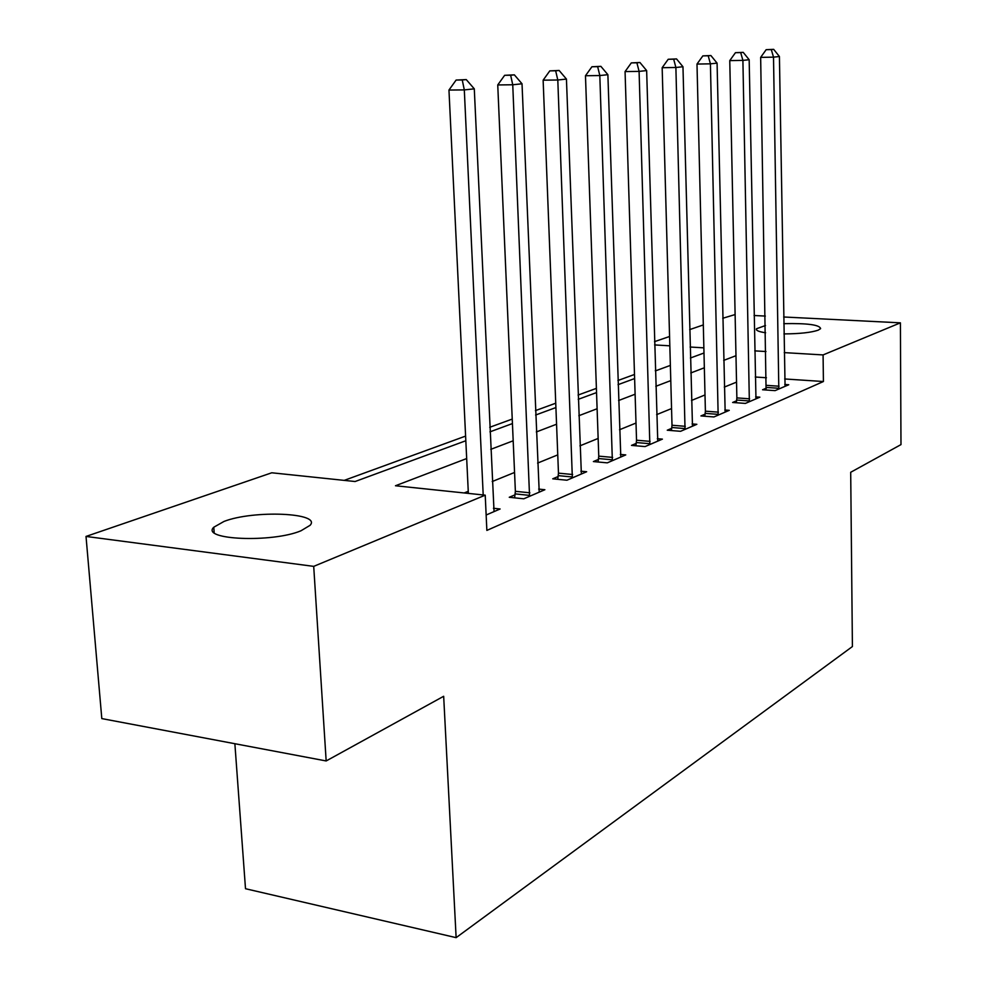 <?xml version="1.0" encoding="UTF-8"?>
<svg xmlns="http://www.w3.org/2000/svg" width="987" height="987" viewBox="0 0 987 987"><rect width="100%" height="100%" fill="white"/><g stroke="black" fill="none" stroke-linecap="round" stroke-linejoin="round"><path stroke-width="1.48" d="M783.777 323.662C807.403 323.156 819.691 324.822 820.616 328.634L818.124 330.189C811.018 332.57 799.618 333.803 783.937 333.914M765.628 332.779C758.608 331.718 755.573 330.374 756.535 328.72L765.493 325.525M300.973 530.784C272.165 542.986 200.275 539.877 213.772 527.243L223.987 521.444C253.548 509.847 322.058 512.734 310.054 525.331L300.973 530.784M234.869 743.717L245.504 888.719L456.13 937.65L852.41 646.547L850.695 472.279L900.983 444.606L900.403 322.835L823.084 354.925L784.246 352.618M456.13 937.65L443.669 696.279L326.166 760.952L101.809 718.598L86.017 536.434L271.783 472.785L355.11 481.52L465.827 440.745M634.493 374.468L617.911 380.526M596.395 388.372L578.061 395.059M555.743 403.202L535.435 410.617M512.241 419.068L489.737 427.285M465.605 436.094L344.204 480.385M654.517 341.65L669.568 336.493M689.679 329.609L703.312 324.933M722.755 318.27L735.105 314.557M656.565 370.483L655.343 370.396M466.678 458.548L395.466 485.752L485.222 495.166L486.862 530.414L823.417 381.525L784.677 378.959M766.443 377.762L755.252 377.009M736.536 382.129L724.285 387.114M705.002 394.96L691.492 400.463M671.555 408.569L656.639 414.639M636.01 423.041L619.528 429.74M598.147 438.438L579.924 445.853M557.754 454.884L537.594 463.088M514.56 472.452L492.217 481.545M468.257 491.292L464.174 492.957M486.147 515.004L500.125 508.984L493.438 508.268M515.078 494.808L509.255 497.275L523.776 498.805L544.873 489.725L538.655 489.096M558.186 476.511L552.732 478.818L566.945 480.225L586.648 471.737L580.862 471.194M598.492 459.399L593.397 461.571L607.301 462.854L625.746 454.908L620.329 454.427M636.27 443.373L631.495 445.396L645.091 446.58L662.4 439.129L657.342 438.709M671.752 428.309L667.261 430.221L680.574 431.307L696.847 424.311L692.097 423.929M705.15 414.133L700.918 415.934L713.946 416.946L729.27 410.345L724.816 410.012M736.623 400.771L732.625 402.474L745.395 403.412L759.854 397.181L755.66 396.885M766.344 388.162L762.569 389.766L775.079 390.63L788.736 384.757L784.788 384.486M326.166 760.952L313.706 566.365L86.017 536.434M754.08 315.507L765.332 316.074M783.666 316.987L900.403 322.835M823.417 381.525L823.084 354.925M485.222 495.166L313.706 566.365M735.981 355.702L723.693 360.391M704.348 367.781L690.789 372.963M670.79 380.6L655.812 386.312M635.11 394.22L618.565 400.537M597.11 408.741L578.814 415.724M556.557 424.225L536.311 431.961M513.178 440.794L490.749 449.356M765.961 351.532L754.759 350.866M703.867 347.843L690.123 347.029M669.828 345.82L654.615 344.919M489.947 431.85L512.438 423.571M535.62 415.033L555.903 407.557M578.222 399.34L596.543 392.592M618.047 384.671L634.616 378.564M655.368 370.915L670.37 365.4M690.406 358.01L703.99 353.013M483.198 494.956L464.309 89.903L474.291 88.842L494.055 511.599M468.356 493.401L448.962 90.051L464.309 89.903L462.249 79.984L466.259 79.589L456.117 80.058L462.249 79.984M456.117 80.058L448.962 90.051M474.291 88.842L466.259 79.589M529.563 496.313L512.746 84.771L522.024 83.784L539.223 492.155M514.597 497.843L515.374 491.316L497.744 84.944L512.746 84.771L510.649 75.222L514.363 74.852L504.641 75.308L510.649 75.222M504.641 75.308L497.744 84.944M522.024 83.784L514.363 74.852M572.349 477.893L557.803 79.996L566.439 79.083L581.368 474.019M557.741 479.312L558.469 473.143L543.134 80.181L557.803 79.996L555.656 70.793L559.123 70.459L549.796 70.879L555.656 70.793M549.796 70.879L543.134 80.181M566.439 79.083L559.123 70.459M612.359 460.67L599.825 75.543L607.881 74.691L620.798 457.043M598.085 462.002L598.764 456.142L585.476 75.74L599.825 75.543L597.653 66.66L600.886 66.351L591.916 66.758L597.653 66.66M591.916 66.758L585.476 75.74M607.881 74.691L600.886 66.351M649.841 444.545L639.095 71.385L646.645 70.583L657.761 441.127M635.899 445.779L636.541 440.214L625.067 71.595L639.095 71.385L636.899 62.798L639.934 62.502L631.298 62.897L636.899 62.798M631.298 62.897L625.067 71.595M646.645 70.583L639.934 62.502M685.04 429.394L675.885 67.486L682.967 66.746L692.479 426.187M671.419 430.554L672.011 425.249L662.166 67.708L675.885 67.486L673.677 59.183L676.527 58.912L668.199 59.282L673.677 59.183M668.199 59.282L662.166 67.708M682.967 66.746L676.527 58.912M718.154 415.132L710.418 63.834L717.08 63.131L725.161 412.122M704.829 416.243L705.397 411.172L696.995 64.056L710.418 63.834L708.21 55.79L710.887 55.531L702.843 55.889L708.21 55.79M702.843 55.889L696.995 64.056M717.08 63.131L710.887 55.531M749.355 401.709L742.903 60.392L749.17 59.726L755.968 398.859M736.339 402.745L736.87 397.897L729.763 60.614L742.903 60.392L740.694 52.595L743.211 52.348L735.438 52.693L740.694 52.595M735.438 52.693L729.763 60.614M749.17 59.726L743.211 52.348M778.817 389.026L773.512 57.147L779.422 56.518L785.072 386.336M766.072 390.013L760.656 57.382L773.512 57.147L771.303 49.584L773.672 49.35L766.159 49.683L771.303 49.584M766.159 49.683L760.656 57.382M779.422 56.518L773.672 49.35M529.711 495.4L515.226 493.895M529.871 492.809L515.374 491.316M572.485 477.005L558.321 475.635M572.633 474.513L558.469 473.143M612.483 459.819L598.628 458.548M612.631 457.4L598.764 456.142M649.964 443.718L636.393 442.546M650.112 441.374L636.541 440.214M685.151 428.592L671.876 427.507M685.299 426.322L672.011 425.249M718.265 414.367L705.261 413.368M718.4 412.159L705.397 411.172M749.466 400.956L736.734 400.031M749.602 398.81L736.87 397.897M778.928 388.286L766.443 387.435M779.051 386.213L766.578 385.362M756.535 328.72L756.548 329.942M213.772 527.243L214.167 532.672"/></g></svg>
